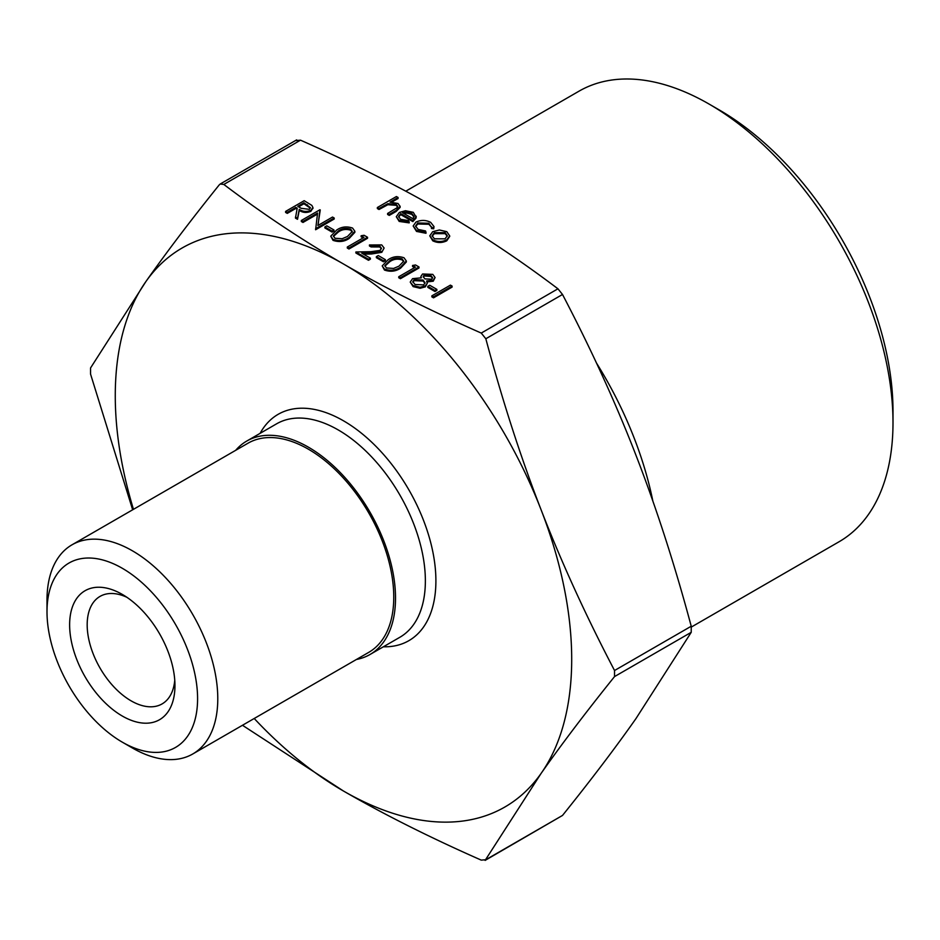 <?xml version="1.0" encoding="UTF-8"?>
<svg xmlns="http://www.w3.org/2000/svg" width="940" height="940" viewBox="0 0 940 940"><rect width="100%" height="100%" fill="white"/><g stroke="black" fill="none" stroke-linecap="round" stroke-linejoin="round"><path stroke-width="1.41" d="M452.105 287.1L433.516 297.827L431.848 296.864L431.848 295.853L450.436 285.125L452.105 286.089L452.105 287.1M436.853 290.401L434.95 291.494L427.806 287.37L427.806 286.359L429.709 285.255L436.853 289.379L436.853 290.401M435.091 277.523L433.223 280.202L426.701 280.919L427.371 283.046L425.35 285.842L420.098 287.252L413.13 285.584L410.216 282.082L412.578 278.651L421.332 277.829L420.909 276.372L422.565 273.987L432.776 274.374L435.091 277.523L433.223 281.213L426.701 281.941M427.371 283.046L425.35 286.865L420.098 288.274L413.13 286.606L410.216 282.082M420.932 277.747L420.909 276.372M412.554 265.456L415.551 264.986L418.993 266.972L418.993 267.982L400.416 278.71L398.748 277.747L398.748 276.736L415.421 267.101L412.554 265.456L412.554 266.466L414.54 267.618M406.327 261.003L406.327 262.013L400.64 268.123C395.811 271.449 390.429 272.095 384.472 270.05L382.204 265.891L388.02 259.828C392.744 256.455 398.078 255.774 404 257.772L406.327 261.003L400.64 267.113C395.811 270.438 390.429 271.072 384.472 269.04L382.204 265.891M333.959 230.993L332.055 232.086L324.899 227.962L324.899 226.951L326.815 225.847L333.959 229.971L333.959 230.993M317.414 214.132L302.986 222.463L301.329 221.499L301.329 220.489L319.906 209.761L318.072 225.4M320.258 209.961L317.908 225.494L332.525 217.046L334.194 218.01L334.194 219.02L315.617 229.748L317.579 213.028L302.986 221.452L302.986 222.463M312.903 208.057L310.882 211.3C306.734 213.063 302.856 212.769 299.261 210.407L297.51 219.302L295.454 218.115L297.204 208.21L295.841 207.423L287.276 212.37L285.607 211.406L304.184 200.69L311.857 205.402L312.95 207.552L310.882 210.29C306.734 212.052 302.856 211.747 299.261 209.397L297.51 218.292L295.454 217.093M297.017 209.115L295.841 208.433L287.276 213.392L285.607 212.428L285.607 211.406M433.998 226.564L433.716 227.797L431.46 227.492L428.899 223.262L417.771 222.98L415.574 226.058L418.194 229.454L425.503 230.934L425.985 232.262L416.502 230.406L413.165 225.976L415.95 222.11C420.944 219.807 425.855 219.889 430.685 222.369L433.998 226.564L433.716 228.808L431.46 228.502L431.542 226.763M431.495 227.268L428.899 224.272L417.771 223.99L415.633 226.564M425.985 232.262L425.985 233.273L416.502 231.416L413.165 225.976M409.206 221.875L409.206 222.886L399.195 221.429L396.281 216.717L399.347 212.44L405.446 210.725L413.283 212.322L416.079 217.023L412.848 220.595L400.698 213.58L398.56 216.494L400.652 219.337L408.501 220.571L409.206 221.875L399.195 220.418L396.281 216.717M416.079 218.033L416.173 216.2L416.079 218.033L412.848 221.605L400.698 214.602L398.619 216.999M132.657 509.797L90.546 374.061L90.546 367.987L145.841 281.647C166.168 252.731 190.632 220.465 219.267 184.851L220.242 184.017L223.826 184.451C262.942 214.014 302.821 240.523 343.488 263.999C384.131 287.464 430.062 310.494 481.257 333.077L485.827 338.753C502.36 400.44 520.795 457.474 541.123 509.856A322.749 186.332 -120 0 0 343.488 263.999A322.749 186.332 -120 0 0 145.841 281.647A322.749 186.332 -120 0 0 133.457 509.339M254.211 718.489A322.749 186.332 -120 0 0 343.488 791.034A322.749 186.332 -120 0 0 541.123 773.385A322.749 186.332 -120 0 0 541.123 509.856C561.438 562.249 585.914 615.806 614.537 670.514L614.537 676.589C585.914 712.203 561.438 744.468 541.123 773.385L485.111 860.406L562.508 815.438C591.131 779.824 615.606 747.559 635.922 718.654L691.229 632.314L691.229 626.24C674.697 564.552 656.261 507.518 635.922 455.125C615.606 402.731 591.131 349.187 562.508 294.478L557.949 288.803C518.833 259.24 478.942 232.732 438.287 209.268C397.632 185.791 351.713 162.761 300.506 140.178L295.947 140.589M398.078 197.494L390.029 202.135L398.008 203.498L400.135 206.365L396.198 210.407L389.266 214.414L387.597 213.451L396.88 207.869L397.714 206.318L396.046 204.297L387.832 203.71L379.02 208.492L377.351 207.529L396.41 196.53L398.078 197.494L398.078 198.505L391.91 202.065M400.135 206.365L400.135 207.388L396.198 211.418L389.266 215.425L387.597 214.461L387.597 213.451M397.608 206.824L396.046 205.308L387.832 204.72L379.02 209.514L377.351 208.551L377.351 207.529M449.72 236.398L446.747 240.816C442.059 243.072 437.382 243.061 432.741 240.805L429.768 235.834L432.694 231.687L439.38 229.983L446.794 231.675L449.72 235.94L446.747 239.806C442.059 242.062 437.382 242.05 432.741 239.782L429.768 235.834M354.873 231.299L354.873 232.309L349.198 238.419C344.369 241.745 338.976 242.391 333.019 240.346L330.751 236.187L336.567 230.124C341.291 226.751 346.625 226.07 352.559 228.067L354.873 231.299L349.198 237.409C344.369 240.734 338.976 241.368 333.019 239.336L330.751 236.187M361.113 235.752L364.109 235.282L367.54 237.268L367.54 238.278L348.963 249.006L347.295 248.042L347.295 247.032L363.968 237.397L361.113 235.752L361.113 236.763L363.087 237.914M381.393 248.83L379.713 246.95L371.112 246.938L369.444 245.975L369.444 244.964L381.699 244.893L384.119 248.031L381.793 252.331L371.359 254.012L363.451 254.153M384.119 248.031L381.793 252.331M381.793 251.321L371.359 253.001L361.759 253.177L370.395 258.171L370.395 259.182L368.492 260.286L355.872 252.989L355.872 251.979L370.76 251.697L379.971 250.439L381.464 248.336L379.713 245.939L379.713 246.95M385.4 260.697L383.497 261.79L376.353 257.666L376.353 256.655L378.256 255.551L385.4 259.675L385.4 260.697M562.508 815.438L485.827 859.712L481.257 860.124C430.062 837.54 384.131 814.51 343.488 791.034L242.461 725.269M596.454 362.993A262.601 151.61 60 0 1 652.854 501.067M356.448 659.469A123.234 71.158 -120 0 0 369.996 654.51A123.234 71.158 -120 0 0 388.89 555.763A123.234 71.158 -120 0 0 308.379 447.158A123.234 71.158 -120 0 0 246.762 441.06A123.234 71.158 -120 0 0 235.693 450.307M893 422.636L893 410.98A245.845 141.94 -120 0 0 719.159 109.886L709.066 104.058A260.122 150.177 60 0 1 893 422.636A260.122 150.177 60 0 1 839.126 541.722L691.417 627.004M174.758 680.207A62.064 35.837 60 0 1 162.103 703.907A62.064 35.837 60 0 1 131.071 700.829A62.064 35.837 60 0 1 90.522 646.133A62.064 35.837 60 0 1 100.04 596.395A62.064 35.837 60 0 1 126.888 597.288M122.294 716.033A74.483 43.005 -120 0 0 174.958 685.624A74.483 43.005 -120 0 0 122.294 594.409A74.483 43.005 -120 0 0 69.63 624.806A74.483 43.005 -120 0 0 122.294 716.033M122.294 568.277A106.479 61.476 60 0 1 197.588 698.69A106.479 61.476 60 0 1 122.294 742.154A106.479 61.476 60 0 1 47 611.752A106.479 61.476 60 0 1 122.294 568.277M405.786 191.184L579.005 91.18A260.122 150.177 60 0 1 709.066 104.058L719.159 109.886M122.294 742.154L132.387 747.982A120.755 69.725 -120 0 0 192.77 753.974A120.755 69.725 -120 0 0 211.277 657.201A120.755 69.725 -120 0 0 132.387 550.793A120.755 69.725 -120 0 0 72.004 544.812A120.755 69.725 -120 0 0 47 600.096L47 611.752M192.77 753.974L368.75 652.36A120.755 69.725 -120 0 0 387.268 555.599A120.755 69.725 -120 0 0 308.379 449.191A120.755 69.725 -120 0 0 247.996 443.21L72.004 544.812M379.02 208.492L379.02 209.514M387.832 203.71L387.832 204.72M396.046 204.297L396.046 205.308M389.266 214.414L389.266 215.425M402.543 212.722L412.848 218.667L414.047 216.447L411.708 213.333L406.926 212.052L402.543 212.722M400.698 213.58L400.698 214.602M412.848 220.595L412.848 221.605M399.195 220.418L399.195 221.429M413.988 216.964L411.708 214.355L406.926 213.063L403.73 213.404M411.708 213.333L411.708 214.355M406.926 212.052L406.926 213.063M433.716 227.797L433.716 228.808M416.502 230.406L416.502 231.416M417.771 222.98L417.771 223.99M428.899 223.262L428.899 224.272M445.125 232.626L434.351 232.662L432.118 235.74L434.397 238.819L445.066 238.842L447.311 235.729L445.125 232.626L445.125 233.649L434.351 233.672L432.165 236.246M432.741 239.782L432.741 240.805M446.747 239.806L446.747 240.816M447.264 236.222L445.125 233.649M434.351 232.662L434.351 233.672M303.949 202.746L297.757 206.318L301.129 208.304L309.225 209.326L310.4 207.646L303.949 202.746L303.949 203.757L298.626 206.835M287.276 212.37L287.276 213.392M295.841 207.423L295.841 208.433M297.51 218.292L297.51 219.302M299.261 209.397L299.261 210.407M310.882 210.29L310.882 211.3M310.318 208.163L303.949 203.757M302.986 221.452L301.329 220.489M334.194 218.01L315.617 228.737L315.617 229.748M333.959 229.971L332.055 231.076L332.055 232.086M332.055 231.076L324.899 226.951M338.247 231.076L333.383 235.928L334.981 238.267L342.16 238.725L347.53 236.445L352.288 231.452L350.702 229.196C346.002 227.774 341.843 228.397 338.247 231.076L338.247 232.086L333.441 236.434M333.019 239.336L333.019 240.346M349.198 237.409L349.198 238.419M350.702 229.196L350.702 230.206C346.002 228.784 341.843 229.419 338.247 232.086M352.23 232.004L350.702 230.206M367.54 237.268L348.963 247.996L348.963 249.006M348.963 247.996L347.295 247.032M379.713 245.939L371.112 245.928L371.112 246.938M370.395 258.171L368.492 259.264L368.492 260.286M368.492 259.264L355.872 251.979M371.112 245.928L369.444 244.964M385.4 259.675L383.497 260.779L383.497 261.79M383.497 260.779L376.353 256.655M389.689 260.779L384.824 265.632L386.434 267.971L393.613 268.429L398.983 266.149L403.742 261.156L402.156 258.899C397.444 257.478 393.296 258.101 389.689 260.779L389.689 261.79L384.895 266.137M384.472 269.04L384.472 270.05M400.64 267.113L400.64 268.123M402.156 258.899L402.156 259.91C397.444 258.488 393.296 259.123 389.689 261.79M403.671 261.708L402.156 259.91M418.993 266.972L400.416 277.7L400.416 278.71M400.416 277.7L398.748 276.736M430.779 275.42L424.198 274.962L423.188 276.524L424.892 278.898L431.625 279.204L432.635 277.629L430.779 275.42L430.779 276.43L424.198 275.972L423.259 277.065M423.024 280.026L414.188 279.638L412.754 281.671L415.057 284.503L423.658 284.902L425.056 282.811L423.024 280.026L423.024 281.037L414.188 280.661L412.825 282.2M433.223 280.202L433.223 281.213M413.13 285.584L413.13 286.606M420.098 287.252L420.098 288.274M425.35 285.842L425.35 286.865M432.553 278.146L430.779 276.43M424.198 274.962L424.198 275.972M424.998 283.304L423.024 281.037M414.188 279.638L414.188 280.661M436.853 289.379L434.95 290.483L434.95 291.494M434.95 290.483L427.806 286.359M452.105 286.089L433.516 296.805L433.516 297.827M433.516 296.805L431.848 295.853M557.949 288.803L481.257 333.077M223.826 184.451L300.506 140.178M614.537 676.589L691.229 632.314M691.229 626.24L614.537 670.514M485.827 338.753L562.508 294.478M246.762 441.06L276.595 423.822A123.234 71.158 60 0 1 338.224 429.933A123.234 71.158 60 0 1 418.735 538.526A123.234 71.158 60 0 1 399.841 637.285L369.996 654.51M383.356 646.791A130.684 75.447 -120 0 0 433.61 555.939A130.684 75.447 -120 0 0 343.488 420.803A130.684 75.447 -120 0 0 260.122 433.34M383.931 205.66L383.931 206.671M396.198 210.407L396.198 211.418M307.427 204.755L307.427 205.778M371.359 253.001L371.359 254.012M296.652 139.884L220.23 184.005M312.95 208.562L312.95 207.552"/></g></svg>
